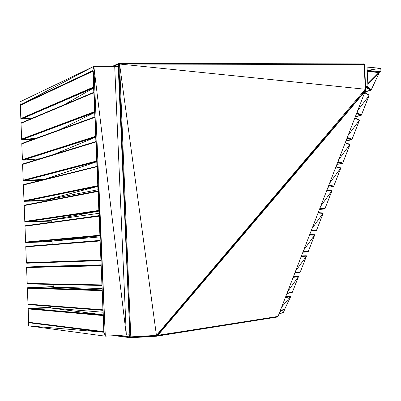 <?xml version="1.0" encoding="UTF-8"?>
<svg xmlns="http://www.w3.org/2000/svg" width="401" height="401" viewBox="0 0 401 401"><rect width="100%" height="100%" fill="white"/><g stroke="black" fill="none" stroke-linecap="round" stroke-linejoin="round"><path stroke-width="0.6" d="M102.255 290.68L102.927 309.793L28 304.113L103.007 310.128L28.396 304.61L103.092 310.339L28.697 304.615M53.859 286.494L27.393 287.933L102.155 290.68L27.383 288.219L28.03 304.394L103.092 310.314L28.26 304.56M293.557 276.384L298.184 276.274L293.602 276.269M298.434 276.359L293.367 276.88L298.389 276.319L298.454 276.695L292.409 292.204L286.971 293.387M102.165 288.535L49.368 287.051L102.225 290.008M53.874 286.825L27.609 287.753L102.25 290.545M102.225 290.023L27.739 287.692L49.624 287.061M49.894 287.066L28.561 287.652L49.874 287.066M287.061 293.156L292.369 292.224L291.803 292.645L286.926 293.507L291.803 292.645M293.261 277.146L298.424 276.695L292.409 292.204L287.051 293.181M298.389 276.319L293.337 276.956L298.424 276.695L293.176 277.367M28 304.113L28.03 304.394M102.24 290.319L27.393 287.933L27.99 304.334L27.358 287.988M49.619 287.036L27.915 287.677L49.709 287.061M103.067 309.793L103.087 310.204M292.369 292.224L298.499 276.484L293.271 277.121M27.393 287.933L27.383 288.219M53.874 286.895L50.025 287.071L53.874 286.895M286.966 293.397L292.249 292.414L286.926 293.502M49.368 287.051L27.739 287.692M28.04 287.692L102.23 290.113L27.609 287.753M101.197 265.813L101.919 284.9L27.198 283.412L101.999 285.241L27.594 283.908L102.034 285.477L27.895 283.903M53.052 265.928L26.591 267.246L101.147 265.813L26.586 267.532L27.228 283.692L102.029 285.432L27.458 283.858M301.487 255.913L306.179 255.748L301.492 255.898M301.437 256.044L306.394 255.788L301.442 256.033M101.157 264.866L48.551 266.189L101.167 265.186L26.812 267.071L101.182 265.472L26.591 267.246L27.228 283.692M48.551 266.189L26.942 267.006M48.947 266.179L27.759 266.971L48.987 266.179M294.981 272.715L300.209 272.124L299.627 272.56L294.825 273.111M301.346 256.269L306.424 256.174L300.244 272.109L294.971 272.74M301.412 256.109L306.394 255.788L306.424 256.174L301.261 256.495M48.972 266.169L27.113 267.001L48.972 266.169M102.009 284.9L102.024 285.241M306.434 255.838L301.357 256.244M26.591 267.246L26.586 267.532M49.062 266.179L53.052 266.003M299.627 272.56L294.88 272.966L300.244 272.109L306.454 256.179L300.209 272.124M27.198 283.412L26.561 267.307M306.424 256.174L295.632 271.026M306.394 255.788L301.417 256.089M27.243 266.996L101.172 265.262L26.812 267.071M100.115 240.389L25.794 246.585L100.14 240.981L100.912 260.043L26.401 262.73L100.967 260.384L26.797 263.226L100.977 260.65L27.093 263.216M100.14 240.981L25.784 246.871L26.401 262.73L26.426 263.016L100.972 260.585L26.661 263.176M314.65 234.76L309.737 234.61L314.61 234.705L314.67 235.106L308.289 251.467L303.016 251.963M303.111 251.713L308.254 251.477L307.667 251.938L302.94 252.159M309.657 234.816L314.645 235.096L308.289 251.467L303.101 251.738M309.717 234.66L314.695 234.846L314.645 235.096L309.572 235.041M26.401 262.73L26.426 263.016M26.01 246.404L100.125 240.64L25.794 246.585L26.391 262.961L25.759 246.645M308.254 251.477L314.715 234.886L309.667 234.785M25.794 246.585L25.784 246.871M303.011 251.978L308.123 251.688L302.961 252.114M314.61 234.705L309.722 234.645M302.955 252.119L307.667 251.938M99.057 215.633L24.997 225.948L99.137 216.174L99.904 235.217L25.599 242.074L99.909 235.562L25.629 242.359L48.09 241.532L25.995 242.57L47.834 241.532L26.296 242.55L99.919 235.863L47.584 241.537L99.964 236.906M99.137 216.174L24.987 226.224L25.599 242.074L25.629 242.359L99.919 235.773M318.214 212.73L322.835 213.001L318.269 212.585L323.056 213.036L323.086 213.437L316.524 230.269L315.918 230.75L311.101 231.081M52.095 241.628L26.812 242.54M52.085 241.392L25.995 242.57M52.085 241.387L48.1 241.492M311.472 230.124L316.554 230.264L316.324 230.53L311.462 230.154M318.199 212.761L323.086 213.437L318.113 212.986M311.301 230.565L315.918 230.75L311.121 231.031M315.918 230.75L311.281 230.625M25.599 242.074L25.629 242.359M25.213 225.763L99.067 215.848L24.997 225.948L25.594 242.304L24.962 226.009M24.997 225.948L24.987 226.224M311.306 230.555L316.118 230.685L311.366 230.41L316.324 230.53L316.554 230.264L323.111 213.452L316.524 230.269M99.919 235.778L26.296 242.55M323.141 213.182L312.173 228.314M25.859 242.515L99.919 235.863M98.009 190.906L24.2 205.327L98.13 191.402L98.902 210.42L24.802 221.432L98.852 210.776L24.832 221.723L47.278 220.73L25.198 221.928L47.017 220.72L25.499 221.903L98.867 211.106L25.499 221.903M98.13 191.402L24.19 205.603L24.832 221.723L98.862 211.001L25.062 221.878M51.288 221.106L26.015 221.908M51.268 220.535L25.198 221.928M320.068 207.934L325.021 208.475L324.815 208.741L319.963 208.204M326.985 190.074L331.767 191.167L325.051 208.475L324.404 208.976L319.472 209.472M327.046 189.919L331.737 190.761L331.767 191.167L326.9 190.3M319.953 208.229L324.88 208.715L319.893 208.395L324.404 208.976L319.507 209.382M324.404 208.976L319.853 208.49M98.962 213.307L46.767 220.725L98.867 211.132M24.802 221.432L24.832 221.723M24.416 205.142L98.014 191.092L24.2 205.327L24.797 221.668L24.165 205.392M327.041 189.939L331.822 190.906L326.995 190.044M24.2 205.327L24.19 205.603M47.288 220.66L51.268 220.54M320.058 207.964L324.815 208.741L325.051 208.475L331.792 191.192L325.021 208.475M331.822 190.906L320.8 206.049M48.757 220.44L51.258 220.365M51.258 220.36L48.767 220.44M24 184.445L97.127 166.656L97.899 185.653L24.005 200.816L97.799 186.024L24.035 201.107L46.461 199.949L24.401 201.312L46.205 199.929L24.697 201.277L97.814 186.39L24.697 201.277M97.127 166.656L23.393 185.001L24.035 201.107L97.809 186.264L24.266 201.262M47.393 200.69L25.218 201.292M46.21 199.878L24.401 201.312M328.91 185.102L333.757 186.069L333.126 186.595L328.073 187.262M336.028 166.731L340.7 168.27L333.787 186.074L333.547 186.34L328.9 185.137M336.083 166.59L340.665 167.859L340.7 168.27L335.938 166.961M328.715 185.613L333.126 186.595L328.123 187.137M333.126 186.595L328.675 185.718M97.959 189.738L45.95 199.929L97.819 186.43M48.922 199.347L50.431 199.307L48.937 199.342M24.005 200.816L24.035 201.107M45.163 179.157L96.962 166.37L23.403 184.731L24 201.056L23.368 184.796M336.078 166.605L340.755 168.004L336.038 166.701M23.403 184.731L23.393 185.001M328.8 185.392L333.547 186.34L333.787 186.074L340.715 168.3L333.757 186.069M328.79 185.417L333.607 186.32L328.72 185.598M340.755 168.004L329.667 183.152M47.233 199.678L50.441 199.593L47.233 199.678M23.093 163.879L96.13 141.944L96.897 160.916L23.208 180.219L96.746 161.312L23.238 180.51L24.421 180.701L44.797 179.247M96.13 141.944L22.596 164.425L23.238 180.51L96.756 161.563L23.604 180.716L45.052 179.182L23.9 180.671L96.766 161.708L23.469 180.661M40.441 180.335L24.421 180.701M338.008 161.613L342.745 163.022L342.093 163.573L336.92 164.425M345.331 142.706L349.883 144.711L342.77 163.037L342.529 163.307L337.998 161.648M345.341 142.676L349.852 144.29L349.883 144.711L345.241 142.936M337.797 162.159L342.093 163.573L342.584 163.292L336.98 164.275M342.093 163.573L337.747 162.29M96.766 161.763L45.138 179.157L23.9 180.671M23.208 180.219L23.238 180.51M95.904 141.538L22.822 163.959L95.914 141.688L22.606 164.149L23.203 180.465L22.576 164.22M22.606 164.149L22.596 164.425M44.802 179.247L23.779 180.726L44.922 179.217M337.893 161.914L342.529 163.307L342.77 163.037L349.898 144.751L342.745 163.022M349.943 144.435L338.795 159.583M337.883 161.939L342.309 163.488L337.802 162.139M22.225 143.332L95.127 117.262L95.894 136.21L22.416 159.648L95.699 136.636L22.441 159.939L23.624 160.134L39.378 158.881M95.127 117.262L21.804 143.864L22.441 159.939L95.709 136.896L22.672 160.089L39.629 158.806M36.045 159.904L23.624 160.134M347.376 137.433L351.988 139.312L351.321 139.889L346.018 140.931M354.915 117.964L359.336 120.465L352.013 139.337L351.767 139.603L347.361 137.468M354.96 117.849L359.306 120.034L359.336 120.465L354.825 118.2M347.146 138.019L351.321 139.889L351.822 139.598L346.088 140.756M351.321 139.889L347.086 138.18M22.672 160.089L95.714 137.062L23.108 160.089L39.754 158.766M54.035 154.385L95.719 137.137M22.416 159.648L22.441 159.939M94.857 116.902L22.03 143.403L94.862 117.037L21.809 143.593L22.406 159.894L21.779 143.663M354.955 117.859L359.396 120.185L354.925 117.934M21.809 143.593L21.804 143.864M39.408 158.871L22.982 160.154L39.504 158.841M347.251 137.749L351.767 139.603L352.013 139.337L359.351 120.516L351.988 139.312M359.396 120.185L348.193 135.322M39.659 158.796L23.108 160.089M347.241 137.779L351.542 139.794L347.156 137.999M21.378 122.801L94.13 92.611L94.897 111.533L21.619 139.092L94.646 111.994L21.649 139.388L22.832 139.583L35.589 138.47M94.13 92.611L21.007 123.328L21.649 139.388L94.661 112.265L21.88 139.533L35.834 138.38M32.912 139.443L22.832 139.583M357.02 112.526L361.451 115.092L360.955 115.493L355.386 116.751M364.785 92.481L369.07 95.503L361.321 115.197L355.461 116.556M364.825 92.375L369.035 95.062L369.07 95.503L364.694 92.716M356.775 113.157L360.82 115.513L356.705 113.343M21.88 139.533L94.666 112.45L22.311 139.528L35.96 138.335M59.914 129.618L94.671 112.546M93.809 92.3L21.233 122.866L93.814 92.425L21.017 123.062L21.649 139.388M364.82 92.385L369.151 95.273L361.451 115.092M361.537 114.897L360.955 115.493L355.376 116.766M357.867 110.34L369.08 95.593L369.131 95.212L364.8 92.446M21.017 123.062L21.007 123.328M35.634 138.45L22.185 139.608L35.709 138.425M357.005 112.566L361.321 115.197L356.895 112.856M21.619 139.092L20.987 123.132M369.08 95.593L361.502 114.907M35.879 138.36L22.311 139.528M356.88 112.887L361.09 115.398L356.79 113.127M92.892 70.771L20.541 104.882L93.253 71.027L20.316 105.343L20.827 118.561L93.598 87.388L20.857 118.856L22.035 119.057L32.692 118.039M93.253 71.027L93.899 86.887L20.827 118.561L20.857 118.856L93.613 87.669L21.083 118.997L32.937 117.934M364.74 66.912L380.785 68.295L380.95 71.739L379.04 72.35L379.105 72.932L371.301 89.774L366.765 86.736M379.171 72.24L379.105 72.932L367.867 84.581M367.471 86.551L371.301 89.774L371.171 90.075L366.298 86.862L370.735 90.4L366.063 87.398M30.471 118.972L22.035 119.057M367.857 84.35L379.276 72.571L371.115 90.075L365.11 91.644M379.276 72.571L371.171 90.075L370.88 90.285L366.158 87.147L370.599 90.41L365.025 91.859M367.226 71.047L379.04 72.35L367.817 83.588M367.837 84.02L379.07 72.431L367.246 71.488M21.083 118.997L93.623 87.874L21.514 118.987L33.062 117.884M63.944 104.877L93.628 87.994M20.541 104.882L92.897 70.882L20.321 105.077L20.857 118.856M379.105 72.932L367.857 84.375M32.997 117.909L21.514 118.987M20.321 105.077L20.316 105.343M379.135 72.21L367.226 71.032M366.73 86.746L371.115 90.075L365.015 91.884L370.735 90.4M20.827 118.561L20.291 105.152M379.241 72.541L367.842 84.045M379.07 72.431L367.822 83.614M32.817 117.989L21.393 119.077L32.752 118.014M379.04 72.35L367.231 71.183M367.231 71.208L378.584 72.606M103.313 315.582L103.814 331.632L28.702 322.274L103.889 331.968L29.098 322.77L104.019 332.163L29.398 322.785M50.621 307.928L28.19 308.635L103.162 315.577L28.185 308.925L28.732 322.554L104.019 332.153L28.962 322.725M103.172 312.239L50.185 307.938L103.283 314.87M50.486 307.963L28.411 308.459L103.303 315.376M103.283 314.89L28.541 308.399L50.446 307.958M50.596 307.336L29.358 308.354L50.596 307.286M280.419 310.309L284.625 309.361L284.254 309.722L280.394 310.369M285.392 297.467L290.63 296.68L284.51 309.537M285.913 296.118L290.394 296.259L290.63 296.68L285.306 297.687M285.502 297.176L290.394 296.259L285.808 296.394M28.702 322.274L28.732 322.554M103.298 315.191L28.19 308.635L28.692 322.489L28.16 308.69M103.664 323.767L104.014 332.088M285.497 297.191L290.68 296.449L285.402 297.442M50.441 307.918L29.358 308.354M280.334 310.524L284.665 309.336L290.665 296.675L284.625 309.361M28.19 308.635L28.185 308.925M103.959 330.75L103.999 331.657M290.645 296.339L281.622 307.196M285.457 297.291L290.63 296.68M290.6 296.309L285.467 297.271M50.185 307.938L28.541 308.399M280.324 310.554L284.254 309.722L280.294 310.625M28.842 308.404L103.288 315.006L28.411 308.459M364.464 64.11L363.697 63.824L364.464 64.11L364.634 64.591L364.153 64.561L364.018 63.944L364.464 64.11L364.153 64.561L119.568 64.025L119.242 63.248L364.018 63.944L119.468 63.378L118.846 64.06L113.548 66.391M129.548 334.785L129.633 336.88L118.34 335.426M119.468 63.378L118.601 63.473L118.41 64.155L123.829 195.733M364.153 64.561L365.321 89.248L364.634 64.591L365.652 90.035L278.053 316.409L157.072 336.023L277.327 317.026L156.164 336.269L130.541 337.752L114.425 335.647M50.421 199.051L50.461 200.094M51.248 220.089L51.328 222.159M52.075 241.141L52.2 244.249M52.907 262.319L53.057 266.079M53.779 284.454L53.884 287.181M119.242 63.248L118.601 63.473L119.568 64.025L365.321 89.248L365.652 90.035L365.256 91.192L157.728 335.401L156.164 336.269L157.072 336.023L157.252 335.361L277.327 317.026M365.652 90.035L278.053 316.409L157.728 335.401M365.742 88.736L156.435 335.386L119.568 64.025L130.801 336.865L130.074 336.895L129.879 337.557L114.972 335.617M365.321 89.248L365.336 90.441L156.435 335.386L130.801 336.865L130.039 337.406L130.756 337.547L130.541 337.752L129.879 337.557L129.633 336.88L130.039 337.406M119.568 64.025L118.846 64.06L130.074 336.895L129.633 336.88M156.681 336.048L156.435 335.386L156.059 336.083L156.681 336.048L365.256 91.192L365.602 90.37M156.059 336.083L130.756 337.547L130.801 336.865L156.164 336.269L129.879 337.557M118.601 63.473L112.28 66.391M365.336 90.441L157.252 335.361L156.435 335.386M118.987 63.548L118.41 64.155M29.032 322.75L28.591 322.77L28.712 325.883L105.313 336.168L104.024 332.269L28.712 325.883M114.711 66.396L126.3 334.97L129.839 334.765L118.23 66.401L93.839 66.36L92.887 70.581L104.024 332.269L29.078 322.765M105.313 336.168L126.3 334.97L93.839 66.36L105.313 336.168L92.887 70.581L20.17 104.897L20.05 101.819L93.839 66.36L20.596 104.851M279.968 311.477L283.291 312.63L284.59 309.742L284.254 309.722M280.169 310.945L284.013 309.778M283.291 312.63L279.036 313.883M91.729 71.318L92.887 70.581M102.28 331.943L104.024 332.269M367.03 66.912L367.196 70.396L380.95 71.739L379.06 72.205M50.556 306.299L50.621 307.973M365.647 86.686L366.268 86.872L365.722 88.275M380.785 68.295L367.196 70.396L367.953 86.421L365.637 86.426M367.953 86.421L366.268 86.872L365.722 88.255M298.424 276.695L287.692 291.527M314.645 235.096L303.793 249.963M44.927 179.217L23.604 180.716M39.534 158.836L22.807 160.139M35.754 138.405L22.015 139.588M32.872 117.964L21.218 119.052M103.373 316.915L104.009 331.928"/></g></svg>
